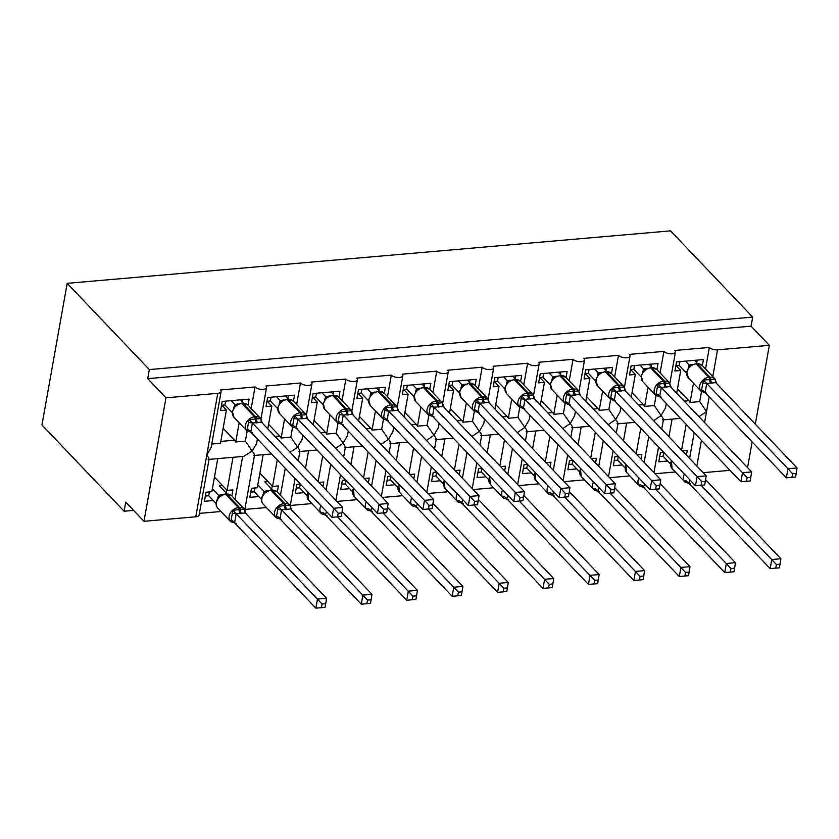 <?xml version="1.0" encoding="UTF-8"?>
<svg xmlns="http://www.w3.org/2000/svg" width="839" height="839" viewBox="0 0 839 839"><rect width="100%" height="100%" fill="white"/><g stroke="black" fill="none" stroke-linecap="round" stroke-linejoin="round"><path stroke-width="1.26" d="M705.515 368.982L709.354 347.44A6.177 2.748 10.1 0 0 717.544 349.842L769.342 345.332L751.083 326.172L752.698 317.09L670.539 230.861L67.183 283.341L41.95 424.985L124.109 511.224L133.59 510.395M242.639 456.468L235.014 499.299M233.011 457.307L227.107 490.396L232.927 489.892L231.847 495.975M213.316 500.537L204.412 501.313L206.027 492.231L211.848 491.727L217.741 458.629M220.982 511.496L199.42 513.374M214.448 477.108L227.107 490.396M247.148 431.141L245.366 441.125L252.214 451.099L243.73 456.374L209.026 459.394M257.384 439.017L256.608 443.391L252.214 451.099C254.574 454.182 255.025 455.598 253.577 455.325M709.354 347.44L674.829 350.45A6.177 2.748 -169.9 0 1 675.458 352.002A6.177 2.748 -169.9 0 1 670.55 353.817A6.177 2.748 -169.9 0 1 663.922 351.394L629.397 354.394A6.177 2.748 -169.9 0 1 630.026 355.956A6.177 2.748 -169.9 0 1 625.107 357.771A6.177 2.748 -169.9 0 1 618.49 355.348L583.954 358.347A6.177 2.748 -169.9 0 1 584.584 359.91A6.177 2.748 -169.9 0 1 579.676 361.724A6.177 2.748 -169.9 0 1 573.058 359.302L538.523 362.301A6.177 2.748 -169.9 0 1 539.152 363.853A6.177 2.748 -169.9 0 1 534.244 365.668A6.177 2.748 -169.9 0 1 527.626 363.245L493.091 366.255A6.177 2.748 -169.9 0 1 493.72 367.807A6.177 2.748 -169.9 0 1 488.812 369.621A6.177 2.748 -169.9 0 1 482.184 367.199L447.659 370.209A6.177 2.748 -169.9 0 1 448.288 371.761A6.177 2.748 -169.9 0 1 443.38 373.575A6.177 2.748 -169.9 0 1 436.752 371.153L402.227 374.152A6.177 2.748 -169.9 0 1 402.856 375.715A6.177 2.748 -169.9 0 1 397.948 377.529A6.177 2.748 -169.9 0 1 391.32 375.106L356.795 378.106A6.177 2.748 -169.9 0 1 357.424 379.668A6.177 2.748 -169.9 0 1 352.506 381.483A6.177 2.748 -169.9 0 1 345.888 379.06L311.353 382.06A6.177 2.748 -169.9 0 1 311.982 383.622A6.177 2.748 -169.9 0 1 307.074 385.426A6.177 2.748 -169.9 0 1 300.456 383.004L265.921 386.013A6.177 2.748 -169.9 0 1 266.55 387.566A6.177 2.748 -169.9 0 1 261.642 389.38A6.177 2.748 -169.9 0 1 255.025 386.957L251.186 408.499M255.025 386.957L220.489 389.967A6.177 2.748 -169.9 0 1 221.118 391.519L211.176 447.344L206.782 455.053C209.142 458.136 209.593 459.541 208.145 459.279M221.118 391.519A6.177 2.748 -169.9 0 1 217.773 393.313L195.781 516.803A6.177 2.748 -169.9 0 0 199.126 515.01L209.068 459.185M285.26 468.277L280.446 495.346M277.279 459.898L272.549 486.452L278.359 485.938L277.279 492.021M258.748 496.583L249.844 497.359L251.459 488.277L257.279 487.774L263.173 454.675M266.424 507.543L244.852 509.42M259.88 473.154L272.549 486.452M292.58 427.187L290.808 437.171L297.646 447.156L290.441 452.148M302.827 435.074L302.04 439.437L297.646 447.156C300.005 450.228 300.456 451.644 299.009 451.382M300.456 383.004L296.618 404.545M330.702 464.324L326.119 490.049M322.711 455.944L318.128 481.67M322.952 486.725L323.791 481.995L318.851 482.425M304.19 492.64L295.276 493.405L296.901 484.334L300.278 484.04M305.469 468.372L308.605 450.732M311.856 503.589L290.284 505.466M338.012 423.234L336.24 433.228L343.078 443.202L335.873 448.194M348.258 431.12L347.482 435.483L343.078 443.202C345.437 446.285 345.888 447.69 344.441 447.428M345.888 379.06L342.05 400.591M376.134 460.37L371.551 486.096M368.143 451.99L363.56 477.716M368.384 482.771L369.223 478.041L364.283 478.471M349.622 488.686L340.718 489.462L342.333 480.38L345.71 480.086M350.901 464.428L354.037 446.778M357.288 499.635L336.932 501.407M383.454 419.28L381.672 429.274L388.509 439.248L381.305 444.24M393.69 427.166L392.914 431.54L388.509 439.248C390.869 442.331 391.331 443.737 389.873 443.474M391.32 375.106L387.482 396.648M421.566 456.426L416.983 482.142M413.575 448.036L408.992 473.762M413.816 478.828L414.665 474.087L409.715 474.517M395.054 484.732L386.15 485.508L387.765 476.426L391.142 476.133M396.333 460.475L399.479 442.824M402.72 495.681L382.374 497.454M428.886 415.336L427.103 425.321L433.952 435.294L426.736 440.297M439.122 423.213L438.346 427.586L433.952 435.294C436.301 438.378 436.762 439.783 435.315 439.521M436.752 371.153L432.914 392.694M466.998 452.473L462.415 478.199M459.006 444.083L454.423 469.809M459.248 474.874L460.097 470.134L455.147 470.564M440.485 480.778L431.582 481.555L433.197 472.472L436.574 472.179L435.923 475.986L443.212 483.642M441.765 456.521L444.911 438.87M448.152 491.738L427.806 493.5M474.318 411.383L472.535 421.367L479.384 431.34L472.168 436.343M484.554 419.259L483.778 423.632L479.384 431.34C481.743 434.424 482.194 435.84 480.747 435.567M482.184 367.199L478.356 388.74M512.43 448.519L507.847 474.245M504.438 440.129L499.866 465.855M504.69 470.92L505.529 466.18L500.579 466.61M485.917 476.825L477.013 477.601L478.629 468.519L482.016 468.225M487.197 452.567L490.343 434.917M493.584 487.784L473.238 489.557M519.75 407.429L517.967 417.413L524.815 427.397L517.611 432.389M529.986 415.305L529.21 419.678L524.815 427.397C527.175 430.47 527.626 431.886 526.179 431.624M527.626 363.245L523.788 384.786M557.862 444.565L553.289 470.291M549.881 436.186L545.298 461.901M550.122 466.966L550.961 462.226L546.011 462.667M531.349 472.871L522.445 473.647L524.06 464.575L527.448 464.282L526.787 468.089L534.086 475.744M532.629 448.613L535.775 430.973M539.026 483.83L518.67 485.603M565.182 403.475L563.409 413.47L570.247 423.443L563.042 428.435M575.428 411.362L574.642 415.724L570.247 423.443C572.607 426.527 573.058 427.932 571.611 427.67M573.058 359.302L569.22 380.833M603.304 440.611L598.721 466.337M595.312 432.232L590.729 457.958M595.554 463.013L596.393 458.283L591.453 458.713M576.792 468.928L567.877 469.704L569.503 460.621L572.88 460.328L572.219 464.135L579.518 471.791M578.071 444.66L581.207 427.02M584.458 479.877L564.102 481.649M610.614 399.521L608.841 409.516L615.679 419.49L608.474 424.482M620.86 407.408L620.084 411.771L615.679 419.49C618.039 422.573 618.49 423.978 617.043 423.716M618.49 355.348L614.651 376.879M648.736 436.668L644.153 462.383M640.744 428.278L636.161 454.004M640.986 459.069L641.825 454.329L636.885 454.759M622.223 464.974L613.319 465.75L614.935 456.668L618.312 456.374M623.503 440.716L626.639 423.066M629.89 475.923L609.534 477.695M656.056 395.578L654.273 405.562L661.111 415.536L653.906 420.538M666.292 403.454L665.516 407.827L661.111 415.536C663.471 418.619 663.932 420.024 662.474 419.762M663.922 351.394L660.083 372.936M211.764 444.051L220.468 443.296L226.404 410.009L220.584 410.512L222.199 401.441L249.099 399.091L248.019 405.174M239.157 422.793L235.738 441.964L245.366 441.125M223.153 428.257L234.532 440.213A9.061 4.205 85 0 1 235.738 441.964M257.195 440.097L258.328 440.003M267.777 428.823L271.836 406.055L266.015 406.569L267.641 397.487L294.531 395.148L293.451 401.22M284.589 418.839L281.17 438.01L290.808 437.171M268.585 424.314L279.964 436.259A9.061 4.205 85 0 1 281.17 438.01M302.627 436.144L303.76 436.049M313.209 424.87L317.268 402.101L311.458 402.615L313.073 393.533L339.963 391.194L338.883 397.277M330.021 414.886L326.602 434.067L336.24 433.228M314.017 420.36L325.406 432.305A9.061 4.205 85 0 1 326.602 434.067M348.059 432.2L349.192 432.095M358.652 420.916L362.7 398.158L356.89 398.661L358.505 389.579L385.405 387.24L384.314 393.323M375.453 410.932L372.044 430.113L381.672 429.274M359.449 416.406L370.838 428.351A9.061 4.205 85 0 1 372.044 430.113M393.501 428.247L394.624 428.142M404.083 416.973L408.132 394.204L402.321 394.708L403.937 385.625L430.837 383.287L429.757 389.369M420.884 406.978L417.476 426.16L427.103 425.321M404.88 412.452L416.27 424.398A9.061 4.205 85 0 1 417.476 426.16M438.933 424.293L440.056 424.198M449.515 413.019L453.574 390.25L447.753 390.754L449.368 381.672L476.269 379.333L475.189 385.416M466.327 403.024L462.908 422.206L472.535 421.367M450.323 408.499L461.702 420.454A9.061 4.205 85 0 1 462.908 422.206M484.365 420.339L485.487 420.245M494.947 409.065L499.006 386.297L493.185 386.8L494.8 377.728L521.701 375.39L520.62 381.462M511.759 399.081L508.34 418.252L517.967 417.413M495.755 404.545L507.134 416.501A9.061 4.205 85 0 1 508.34 418.252M529.797 416.385L530.93 416.291M540.379 405.111L544.438 382.343L538.617 382.857L540.243 373.774L567.133 371.436L566.052 377.508M557.19 395.127L553.771 414.298L563.409 413.47M541.186 400.602L552.565 412.547A9.061 4.205 85 0 1 553.771 414.298M575.229 412.431L576.362 412.337M585.811 401.157L589.869 378.399L584.059 378.903L585.674 369.821L612.564 367.482L611.484 373.565M602.622 391.173L599.203 410.355L608.841 409.516M586.618 396.648L598.008 408.593A9.061 4.205 85 0 1 599.203 410.355M620.661 408.488L621.793 408.383M631.253 397.204L635.301 374.446L629.491 374.949L631.106 365.867L658.007 363.528L656.916 369.611M648.054 387.219L644.646 406.401L654.273 405.562M632.05 392.694L643.44 404.639A9.061 4.205 85 0 1 644.646 406.401M694.168 432.714L689.585 458.44M686.176 424.324L681.593 450.05M686.417 455.116L687.267 450.375L682.317 450.805M667.655 461.02L658.751 461.796L660.366 452.714L663.743 452.42L663.093 456.227L670.382 463.883M668.935 436.762L672.081 419.112M675.322 471.979L654.976 473.741M701.488 391.624L699.705 401.608L690.078 402.447L693.486 383.266M699.002 416.679L706.553 411.582L699.705 401.608M666.103 404.534L667.225 404.44M676.685 393.26L680.733 370.492L674.923 370.995L676.538 361.913L703.439 359.574L702.358 365.657M677.482 388.74L688.871 400.696A9.061 4.205 85 0 1 690.078 402.447M124.109 511.224L125.724 502.142L143.983 521.302L165.986 397.822L147.727 378.651L751.083 326.172M165.986 397.822L217.773 393.313M143.983 521.302L195.781 516.803M703.145 472.672L730.014 470.333M226.404 410.009L221.842 405.216M271.836 406.055L267.274 401.262M317.268 402.101L312.706 397.319M362.7 398.158L358.138 393.365M408.132 394.204L403.569 389.411M453.574 390.25L449.001 385.458M499.006 386.297L494.444 381.504M544.438 382.343L539.876 377.56M589.869 378.399L585.307 373.607M635.301 374.446L630.739 369.653M680.733 370.492L676.171 365.699M769.342 345.332L755.299 424.135M752.132 441.922L747.559 467.638M147.727 378.651L149.342 369.579L752.698 317.09M67.183 283.341L149.342 369.579M695.594 363.665A2.056 0.954 85 0 1 696.097 363.895A8.851 6.785 136.4 0 0 686.889 372.39A8.851 6.785 136.4 0 0 688.295 377.812L701.079 391.226A8.851 6.785 -43.6 0 1 699.674 385.804A8.851 6.785 -43.6 0 1 708.882 377.309L709.962 377.214A8.851 6.785 -43.6 0 1 714.985 378.913L702.212 365.5A8.851 6.785 136.4 0 0 697.188 363.801A2.056 0.954 -95 0 0 696.685 363.57L690.896 365.447L689.249 367.062M791.932 477.349L795.561 477.034L796.211 473.406L792.582 473.72L791.932 477.349L786.342 477.821L705.117 392.568L701.341 391.446L703.355 380.098L715.08 379.071L716.045 381.892A4.531 0.87 0.9 0 0 715.457 382.133M786.342 477.821L787.968 468.739L706.732 383.486L705.117 392.568M792.582 473.72L787.968 468.739L797.05 467.952L715.74 382.615L706.732 383.486M694.535 360.351L697.566 363.539M675.856 365.731L679.265 365.426L686.554 373.082M688.127 368.321L689.081 364.955L692.888 364.409M685.442 361.148L689.081 364.955M679.265 365.426L679.947 361.619M690.224 366.307L689.155 365.038M703.355 380.098L706.648 383.402M715.08 379.071L715.74 382.615M797.05 467.952L796.211 473.406M697.209 360.12L696.748 362.679M689.92 479.887L688.945 483.369L770.171 568.622L771.786 559.54L780.878 558.753L705.589 479.73M776.411 564.521L775.76 568.15L779.389 567.835L780.039 564.207L776.411 564.521L701.016 485.257M688.945 483.369L685.159 482.247L685.369 480.663A4.531 2.968 -158 0 1 688.966 483.306M663.093 456.227L659.685 456.521M780.039 564.207L780.878 558.753M770.171 568.622L775.76 568.15M650.162 367.618A2.056 0.954 85 0 1 650.665 367.849A8.851 6.785 136.4 0 0 641.457 376.333A8.851 6.785 136.4 0 0 642.863 381.766L655.637 395.179A8.851 6.785 -43.6 0 1 654.242 389.747A8.851 6.785 -43.6 0 1 663.439 381.263L664.53 381.168A8.851 6.785 -43.6 0 1 669.553 382.867L656.769 369.454A8.851 6.785 136.4 0 0 651.756 367.755A2.056 0.954 -95 0 0 651.253 367.524L645.464 369.401L643.817 371.016M746.5 481.303L750.129 480.988L750.779 477.36L747.15 477.674L746.5 481.303L740.91 481.775L659.685 396.522L655.899 395.4L657.923 384.052L669.648 383.024L670.613 385.846A4.531 0.87 0.9 0 0 670.025 386.087M740.91 481.775L742.525 472.693L661.3 387.44L659.685 396.522M747.15 477.674L742.525 472.693L751.618 471.906L670.309 386.559L661.3 387.44M649.103 364.304L652.134 367.492M630.425 369.684L633.833 369.38L641.122 377.036M642.695 372.275L643.639 368.908L647.456 368.363M640.01 365.091L643.639 368.908M633.833 369.38L634.504 365.573M644.782 370.261L643.723 368.992M657.923 384.052L661.216 387.356M669.648 383.024L670.309 386.559M751.618 471.906L750.779 477.36M651.777 364.074L651.316 366.633M604.73 371.562A2.056 0.954 85 0 1 605.234 371.803A8.851 6.785 136.4 0 0 596.026 380.287A8.851 6.785 136.4 0 0 597.431 385.72L610.205 399.133A8.851 6.785 -43.6 0 1 608.799 393.701A8.851 6.785 -43.6 0 1 618.007 385.216L619.098 385.122A8.851 6.785 -43.6 0 1 624.122 386.821L611.337 373.407A8.851 6.785 136.4 0 0 606.324 371.708A2.056 0.954 -95 0 0 605.821 371.467L600.032 373.355L598.448 374.729A4.531 2.968 22 0 0 598.186 372.915L602.024 372.317M701.068 485.257L704.697 484.942L705.347 481.313L701.708 481.628L701.068 485.257L695.479 485.729L614.169 400.381L610.467 399.354L612.491 387.996L624.216 386.978L625.181 389.799A4.531 0.87 0.9 0 0 624.594 390.041M695.479 485.729L697.094 476.646L615.868 391.394L614.253 400.476M701.708 481.628L697.094 476.646L706.186 475.86L624.877 390.513L615.868 391.394M603.661 368.258L606.702 371.446M584.993 373.628L588.391 373.334L595.69 380.99M597.253 376.229L598.186 372.915M594.578 369.045L598.207 372.862M588.391 373.334L589.072 369.527M599.35 374.215L598.291 372.946M612.491 387.996L615.784 391.31M624.216 386.978L624.877 390.513M706.186 475.86L705.347 481.313M606.335 368.027L605.884 370.586M559.298 375.515A2.056 0.954 85 0 1 559.791 375.757A8.851 6.785 136.4 0 0 550.594 384.241A8.851 6.785 136.4 0 0 551.989 389.674L564.773 403.087A8.851 6.785 -43.6 0 1 563.368 397.655A8.851 6.785 -43.6 0 1 572.576 389.17L573.666 389.076A8.851 6.785 -43.6 0 1 578.69 390.775L565.906 377.361A8.851 6.785 136.4 0 0 560.882 375.662A2.056 0.954 -95 0 0 560.379 375.421L554.6 377.298L552.953 378.913M655.637 489.21L659.265 488.885L659.905 485.267L656.276 485.582L655.637 489.21L650.047 489.682L568.821 404.419L565.035 403.297L567.059 391.949L578.784 390.932L579.749 393.753A4.531 0.87 0.9 0 0 579.151 393.984M650.047 489.682L651.662 480.6L570.436 395.347L568.821 404.419M656.276 485.582L651.662 480.6L660.744 479.803L579.445 394.466L570.436 395.347M558.229 372.212L561.27 375.39M539.561 377.581L542.959 377.288L550.258 384.944M551.821 380.172L552.775 376.805L556.582 376.26M549.146 372.998L552.775 376.805M542.959 377.288L543.641 373.481M553.918 378.158L552.859 376.9M567.059 391.949L570.352 395.263M578.784 390.932L579.445 394.466M660.744 479.803L659.905 485.267M560.903 371.971L560.452 374.54M513.856 379.469A2.056 0.954 85 0 1 514.359 379.7A8.851 6.785 136.4 0 0 505.151 388.195A8.851 6.785 136.4 0 0 506.557 393.617L519.341 407.041A8.851 6.785 -43.6 0 1 517.936 401.608A8.851 6.785 -43.6 0 1 527.144 393.124L528.234 393.03A8.851 6.785 -43.6 0 1 533.247 394.729L520.474 381.315A8.851 6.785 136.4 0 0 515.45 379.606A2.056 0.954 -95 0 0 514.947 379.375L509.168 381.252L507.522 382.867M610.194 493.154L613.833 492.839L614.473 489.21L610.844 489.525L610.194 493.154L604.615 493.626L523.379 408.373L519.603 407.251L521.627 395.903L533.352 394.886L534.317 397.696A4.531 0.87 0.9 0 0 533.719 397.938M604.615 493.626L606.23 484.554L525.004 399.301L523.379 408.373M610.844 489.525L606.23 484.554L615.312 483.757L534.013 398.42L525.004 399.301M512.797 376.155L515.838 379.343M494.129 381.535L497.527 381.242L504.826 388.897M506.389 384.126L507.343 380.759L511.15 380.214M503.715 376.952L507.343 380.759M497.527 381.242L498.209 377.424M508.486 382.112L507.417 380.843M521.627 395.903L524.92 399.207M533.352 394.886L534.013 398.42M615.312 483.757L614.473 489.21M515.471 375.924L515.02 378.483M644.488 483.841L643.513 487.323L724.739 572.576L726.354 563.493L735.446 562.707L660.157 483.684M730.968 568.475L730.329 572.104L733.957 571.789L734.607 568.16L730.968 568.475L655.584 489.21M643.513 487.323L639.727 486.19L639.937 484.606A4.531 2.968 -158 0 1 643.534 487.26M618.333 456.395L617.651 460.181L624.95 467.837M617.651 460.181L614.253 460.475M734.607 568.16L735.446 562.707M724.739 572.576L730.329 572.104M599.046 487.795L598.081 491.266L679.307 576.529L680.922 567.447L690.004 566.65L614.714 487.637M685.536 572.429L684.897 576.047L688.525 575.732L689.165 572.104L685.536 572.429L610.152 493.164M598.081 491.266L594.295 490.144L594.505 488.56A4.531 2.968 -158 0 1 598.102 491.214M572.219 464.135L568.821 464.428M689.165 572.104L690.004 566.65M679.307 576.529L684.897 576.047M553.614 491.748L552.639 495.22L633.875 580.473L635.49 571.401L644.572 570.604L569.282 491.581M640.105 576.372L639.454 580.001L643.094 579.686L643.733 576.057L640.105 576.372L564.71 497.118M552.639 495.22L548.863 494.098L549.073 492.514A4.531 2.968 -158 0 1 552.67 495.157M526.787 468.089L523.389 468.382M643.733 576.057L644.572 570.604M633.875 580.473L639.454 580.001M508.182 495.702L507.207 499.174L588.433 584.426L590.058 575.344L599.14 574.558L523.851 495.534M594.673 580.326L594.022 583.954L597.651 583.64L598.301 580.011L594.673 580.326L519.278 501.061M507.207 499.174L503.431 498.051L503.641 496.468A4.531 2.968 -158 0 1 507.238 499.111M482.026 468.246L481.355 472.042L488.644 479.688M481.355 472.042L477.957 472.336M598.301 580.011L599.14 574.558M588.433 584.426L594.022 583.954M468.424 383.423A2.056 0.954 85 0 1 468.928 383.654A8.851 6.785 136.4 0 0 459.72 392.149A8.851 6.785 136.4 0 0 461.125 397.571L473.909 410.984A8.851 6.785 -43.6 0 1 472.504 405.562A8.851 6.785 -43.6 0 1 481.712 397.067L482.803 396.973A8.851 6.785 -43.6 0 1 487.816 398.672L475.042 385.258A8.851 6.785 136.4 0 0 470.018 383.559A2.056 0.954 -95 0 0 469.515 383.329L463.736 385.206L462.09 386.821M564.762 497.108L568.391 496.793L569.041 493.164L565.413 493.479L564.762 497.108L559.183 497.579L477.947 412.327L474.171 411.204L476.195 399.857L487.91 398.84L488.875 401.65A4.531 0.87 0.9 0 0 488.288 401.891M559.183 497.579L560.798 488.497L479.572 403.244L477.947 412.327M565.413 493.479L560.798 488.497L569.88 487.711L488.571 402.374L479.572 403.244M467.365 380.109L470.396 383.297M448.697 385.489L452.095 385.195L459.384 392.841M460.957 388.079L461.911 384.713L465.718 384.168M458.272 380.906L461.911 384.713M452.095 385.195L452.777 381.378M463.055 386.066L461.985 384.797M476.195 399.857L479.478 403.16M487.91 398.84L488.571 402.374M569.88 487.711L569.041 493.164M470.039 379.878L469.578 382.437M462.75 499.645L461.775 503.127L543.001 588.38L544.626 579.298L553.709 578.511L478.419 499.488M549.241 584.28L548.591 587.908L552.219 587.594L552.87 583.965L549.241 584.28L473.846 505.015M461.775 503.127L458 502.005L458.209 500.422A4.531 2.968 -158 0 1 461.807 503.064M435.923 475.986L432.515 476.29M552.87 583.965L553.709 578.511M543.001 588.38L548.591 587.908M422.992 387.377A2.056 0.954 85 0 1 423.496 387.608A8.851 6.785 136.4 0 0 414.288 396.102A8.851 6.785 136.4 0 0 415.693 401.524L428.477 414.938A8.851 6.785 -43.6 0 1 427.072 409.516A8.851 6.785 -43.6 0 1 436.28 401.021L437.36 400.927A8.851 6.785 -43.6 0 1 442.384 402.626L429.61 389.212A8.851 6.785 136.4 0 0 424.586 387.513A2.056 0.954 -95 0 0 424.083 387.282L418.294 389.16L416.647 390.775M519.331 501.061L522.959 500.747L523.609 497.118L519.981 497.433L519.331 501.061L513.741 501.533L432.515 416.28L428.739 415.158L430.753 403.811L442.478 402.783L443.443 405.604A4.531 0.87 0.9 0 0 442.856 405.845M513.741 501.533L515.366 492.451L434.13 407.198L432.515 416.28M519.981 497.433L515.366 492.451L524.448 491.664L443.139 406.328L434.13 407.198M421.933 384.063L424.964 387.251M403.255 389.443L406.663 389.139L413.952 396.795M415.525 392.033L416.48 388.667L420.287 388.121M412.84 384.849L416.48 388.667M406.663 389.139L407.345 385.332M417.623 390.02L416.553 388.751M430.753 403.811L434.046 407.114M442.478 402.783L443.139 406.328M524.448 491.664L523.609 497.118M424.607 383.832L424.146 386.391M417.319 503.599L416.343 507.081L497.569 592.334L499.184 583.252L508.277 582.465L432.987 503.442M503.809 588.233L503.159 591.862L506.787 591.547L507.438 587.919L503.809 588.233L428.414 508.969M416.343 507.081L412.557 505.959L412.767 504.375A4.531 2.968 -158 0 1 416.364 507.018M391.163 476.153L390.492 479.939L397.78 487.595M390.492 479.939L387.083 480.233M507.438 587.919L508.277 582.465M497.569 592.334L503.159 591.862M377.56 391.32A2.056 0.954 85 0 1 378.064 391.561A8.851 6.785 136.4 0 0 368.856 400.046A8.851 6.785 136.4 0 0 370.261 405.478L383.035 418.892A8.851 6.785 -43.6 0 1 381.64 413.459A8.851 6.785 -43.6 0 1 390.838 404.975L391.928 404.88A8.851 6.785 -43.6 0 1 396.952 406.579L384.168 393.166A8.851 6.785 136.4 0 0 379.155 391.467A2.056 0.954 -95 0 0 378.651 391.226L372.862 393.113L371.216 394.729M473.899 505.015L477.527 504.7L478.178 501.072L474.549 501.386L473.899 505.015L468.309 505.487L387.083 420.234L383.297 419.112L385.321 407.754L397.046 406.737L398.011 409.558A4.531 0.87 0.9 0 0 397.424 409.799M468.309 505.487L469.924 496.405L388.698 411.152L387.083 420.234M474.549 501.386L469.924 496.405L479.017 495.618L397.707 410.271L388.698 411.152M376.501 388.017L379.532 391.205M357.823 393.386L361.231 393.092L368.52 400.748M370.093 395.987L371.037 392.621L374.855 392.075M367.409 388.803L371.037 392.621M361.231 393.092L361.903 389.286M372.18 393.973L371.121 392.704M385.321 407.754L388.614 411.068M397.046 406.737L397.707 410.271M479.017 495.618L478.178 501.072M379.176 387.786L378.714 390.345M371.887 507.553L370.911 511.024L452.137 596.288L453.752 587.206L462.845 586.409L387.555 507.396M458.367 592.187L457.727 595.816L461.356 595.491L462.006 591.873L458.367 592.187L382.983 512.923M370.911 511.024L367.125 509.902L367.335 508.319A4.531 2.968 -158 0 1 370.932 510.972M345.731 480.107L345.049 483.893L352.349 491.549M345.049 483.893L341.651 484.187M462.006 591.873L462.845 586.409M452.137 596.288L457.727 595.816M332.129 395.274A2.056 0.954 85 0 1 332.632 395.515A8.851 6.785 136.4 0 0 323.424 403.999A8.851 6.785 136.4 0 0 324.829 409.432L337.603 422.846A8.851 6.785 -43.6 0 1 336.198 417.413A8.851 6.785 -43.6 0 1 345.406 408.929L346.497 408.834A8.851 6.785 -43.6 0 1 351.52 410.533L338.736 397.12A8.851 6.785 136.4 0 0 333.723 395.421A2.056 0.954 -95 0 0 333.219 395.179L327.43 397.067L325.847 398.441A4.531 2.968 22 0 0 325.584 396.627L329.423 396.029M428.467 508.969L432.095 508.654L432.746 505.026L429.107 505.34L428.467 508.969L422.877 509.441L341.567 424.094L337.865 423.055L339.889 411.708L351.614 410.691L352.579 413.512A4.531 0.87 0.9 0 0 351.992 413.742M422.877 509.441L424.492 500.359L343.266 415.106L341.651 424.188M429.107 505.34L424.492 500.359L433.585 499.572L352.275 414.225L343.266 415.106M331.059 391.97L334.1 395.159M312.391 397.34L315.789 397.046L323.088 404.702M324.651 399.93L325.584 396.627M321.977 392.757L325.605 396.564M315.789 397.046L316.471 393.239M326.749 397.917L325.689 396.658M339.889 411.708L343.182 415.022M351.614 410.691L352.275 414.225M433.585 499.572L432.746 505.026M333.733 391.74L333.282 394.299M326.444 511.507L325.48 514.978L406.705 600.231L408.32 591.159L417.403 590.362L342.113 511.339M412.935 596.13L412.295 599.759L415.924 599.445L416.564 595.816L412.935 596.13L337.551 516.876M325.48 514.978L321.694 513.856L321.903 512.272A4.531 2.968 -158 0 1 325.501 514.926M300.299 484.051L299.617 487.847L306.917 495.503M299.617 487.847L296.219 488.141M416.564 595.816L417.403 590.362M406.705 600.231L412.295 599.759M286.697 399.228A2.056 0.954 85 0 1 287.19 399.469A8.851 6.785 136.4 0 0 277.992 407.953A8.851 6.785 136.4 0 0 279.387 413.386L292.171 426.799A8.851 6.785 -43.6 0 1 290.766 421.367A8.851 6.785 -43.6 0 1 299.974 412.882L301.065 412.788A8.851 6.785 -43.6 0 1 306.088 414.487L293.304 401.073A8.851 6.785 136.4 0 0 288.28 399.374A2.056 0.954 -95 0 0 287.777 399.133L281.998 401.011L280.352 402.626M383.035 512.912L386.664 512.598L387.303 508.969L383.675 509.294L383.035 512.912L377.445 513.384L296.219 428.131L292.433 427.009L294.458 415.662L306.183 414.644L307.147 417.455A4.531 0.87 0.9 0 0 306.55 417.696M377.445 513.384L379.06 504.312L297.835 419.06L296.219 428.131M383.675 509.294L379.06 504.312L388.142 503.515L306.843 418.179L297.835 419.06M285.627 395.924L288.668 399.102M266.959 401.294L270.357 401L277.657 408.656M279.219 403.884L280.174 400.518L283.981 399.972M276.545 396.711L280.174 400.518M270.357 401L271.039 397.193M281.317 401.871L280.257 400.612M294.458 415.662L297.751 418.965M306.183 414.644L306.843 418.179M388.142 503.515L387.303 508.969M288.301 395.683L287.85 398.252M280.037 518.932L361.273 604.185L362.888 595.103L371.971 594.316L290.672 508.979L281.579 509.766L280.037 518.932L276.262 517.81L278.286 506.462L284.442 505.56A2.056 0.954 -95 0 0 283.802 503.673L271.018 490.259A8.851 6.785 136.4 0 0 261.81 498.754A8.851 6.785 136.4 0 0 263.215 504.176L276 517.59A8.851 6.785 -43.6 0 1 274.594 512.168A8.851 6.785 -43.6 0 1 283.802 503.673L284.893 503.578L272.109 490.165L271.018 490.259A2.056 0.954 -95 0 0 270.515 490.028L264.243 493.185C260.95 497.38 260.614 501.04 263.215 504.176M367.503 600.084L366.853 603.713L370.492 603.398L371.132 599.77L367.503 600.084L281.663 509.85M254.867 487.983L254.186 491.801L261.485 499.457M263.047 494.685L264.002 491.318L267.809 490.773M257.804 484.816L264.002 491.318M267.977 481.659L264.893 481.922L272.497 489.903M254.186 491.801L250.788 492.094M285.847 509.703A4.531 2.098 85 0 1 284.442 505.56L290.011 505.445L290.976 508.256A4.531 0.87 -179.1 0 0 290.378 508.497M264.075 491.402L265.145 492.671M290.672 508.979L290.011 505.445M281.579 509.766L278.286 506.462M371.132 599.77L371.971 594.316M361.273 604.185L366.853 603.713M272.203 486.085L271.679 489.043M241.254 403.181A2.056 0.954 85 0 1 241.758 403.412A8.851 6.785 136.4 0 0 232.55 411.907A8.851 6.785 136.4 0 0 233.955 417.329L246.739 430.743A8.851 6.785 -43.6 0 1 245.334 425.321A8.851 6.785 -43.6 0 1 254.542 416.826L255.633 416.731A8.851 6.785 -43.6 0 1 260.646 418.441L247.872 405.017A8.851 6.785 136.4 0 0 242.849 403.318A2.056 0.954 -95 0 0 242.345 403.087L236.567 404.964L234.92 406.579M337.593 516.866L341.232 516.551L341.872 512.923L338.243 513.237L337.593 516.866L332.013 517.338L250.777 432.085L247.002 430.963L249.026 419.615L260.751 418.598L261.716 421.409A4.531 0.87 0.9 0 0 261.118 421.65M332.013 517.338L333.628 508.266L252.403 423.003L250.777 432.085M338.243 513.237L333.628 508.266L342.711 507.469L261.411 422.132L252.403 423.003M240.195 399.867L243.237 403.056M221.527 405.247L224.925 404.954L232.225 412.61M233.787 407.838L234.742 404.471L238.549 403.926M231.113 400.664L234.742 404.471M224.925 404.954L225.607 401.136M235.885 405.824L234.815 404.555M249.026 419.615L252.319 422.919M260.751 418.598L261.411 422.132M342.711 507.469L341.872 512.923M242.87 399.637L242.419 402.196M234.605 522.886L315.831 608.139L317.457 599.056L326.539 598.27L245.229 512.933L236.137 513.72L234.605 522.886L230.83 521.764L232.854 510.416L239.01 509.514A2.056 0.954 -95 0 0 238.37 507.626L225.586 494.213A8.851 6.785 136.4 0 0 216.378 502.708A8.851 6.785 136.4 0 0 217.783 508.13L230.568 521.543A8.851 6.785 -43.6 0 1 229.162 516.121A8.851 6.785 -43.6 0 1 238.37 507.626L239.461 507.532L226.677 494.119L225.586 494.213A2.056 0.954 -95 0 0 225.083 493.982L218.801 497.139C215.518 501.323 215.172 504.994 217.783 508.13M322.071 604.038L321.421 607.667L325.05 607.352L325.7 603.723L322.071 604.038L236.231 513.804M209.435 491.937L208.754 495.744L216.043 503.4M217.616 498.639L218.57 495.272L222.377 494.727M212.372 488.77L218.57 495.272M222.545 485.613L219.461 485.875L227.054 493.856M208.754 495.744L205.356 496.048M240.415 513.657A4.531 2.098 85 0 1 239.01 509.514L244.569 509.388L245.533 512.21A4.531 0.87 -179.1 0 0 244.946 512.451M218.643 495.356L219.713 496.625M245.229 512.933L244.569 509.388M236.137 513.72L232.854 510.416M325.7 603.723L326.539 598.27M315.831 608.139L321.421 607.667M226.771 490.039L226.236 492.996M717.544 349.842L712.783 376.596M709.175 396.826L704.592 422.552M701.425 440.328L696.842 466.054M688.871 400.696L684.152 401.105M643.44 404.639L638.72 405.048M598.008 408.593L593.288 409.002M552.565 412.547L547.857 412.956M507.134 416.501L502.425 416.91M461.702 420.454L456.993 420.863M416.27 424.398L411.55 424.817M370.838 428.351L366.119 428.76M325.406 432.305L320.687 432.714M279.964 436.259L275.255 436.668M234.532 440.213L220.814 441.408M712.007 383.245A4.531 2.098 -95 0 1 710.602 379.102A2.056 0.954 -95 0 0 709.962 377.214L697.188 363.801L696.097 363.895L708.882 377.309A2.056 0.954 85 0 1 709.511 379.197A4.531 2.098 -95 0 0 710.916 383.339M689.333 366.8A4.531 2.968 22 0 0 689.05 365.017M706.732 383.57A4.531 0.87 0.9 0 0 702.757 383.045M705.148 392.505A4.531 2.968 22 0 0 701.551 389.862M690.424 483.967L684.897 482.026A8.851 6.785 -43.6 0 1 683.502 476.594A8.851 6.785 -43.6 0 1 684.362 474.056M671.578 460.642A8.851 6.785 136.4 0 0 670.718 463.18A8.851 6.785 136.4 0 0 672.123 468.613L684.897 482.026M666.575 387.199A4.531 2.098 -95 0 1 665.17 383.056A2.056 0.954 -95 0 0 664.53 381.168L651.756 367.755L650.665 367.849L663.439 381.263A2.056 0.954 85 0 1 664.079 383.15A4.531 2.098 -95 0 0 665.484 387.293M643.901 370.754A4.531 2.968 22 0 0 643.618 368.971M661.3 387.524A4.531 0.87 0.9 0 0 657.325 386.999M659.706 396.459A4.531 2.968 22 0 0 656.108 393.816M621.143 391.142A4.531 2.098 -95 0 1 619.738 386.999A2.056 0.954 -95 0 0 619.098 385.122L606.324 371.708L605.234 371.803L618.007 385.216A2.056 0.954 85 0 1 618.647 387.094A4.531 2.098 -95 0 0 620.052 391.236M615.868 391.477A4.531 0.87 0.9 0 0 611.893 390.953M614.274 400.413A4.531 2.968 22 0 0 610.677 397.759M575.711 395.096A4.531 2.098 -95 0 1 574.306 390.953A2.056 0.954 -95 0 0 573.666 389.076L560.882 375.662L559.791 375.757L572.576 389.17A2.056 0.954 85 0 1 573.215 391.047A4.531 2.098 -95 0 0 574.621 395.19M553.037 378.651A4.531 2.968 22 0 0 552.754 376.868M570.436 395.431A4.531 0.87 0.9 0 0 566.461 394.907M568.842 404.367A4.531 2.968 22 0 0 565.245 401.713M530.279 399.049A4.531 2.098 -95 0 1 528.874 394.907A2.056 0.954 -95 0 0 528.234 393.03L515.45 379.606L514.359 379.7L527.144 393.124A2.056 0.954 85 0 1 527.783 395.001A4.531 2.098 -95 0 0 529.189 399.144M507.605 382.605A4.531 2.968 22 0 0 507.312 380.822M525.004 399.385A4.531 0.87 0.9 0 0 521.029 398.861M523.41 408.31A4.531 2.968 22 0 0 519.813 405.667M644.992 487.91L639.465 485.98A8.851 6.785 -43.6 0 1 638.06 480.548A8.851 6.785 -43.6 0 1 638.919 478.01M626.146 464.596A8.851 6.785 136.4 0 0 625.286 467.134A8.851 6.785 136.4 0 0 626.691 472.567L639.465 485.98M599.56 491.864L594.033 489.934A8.851 6.785 -43.6 0 1 592.628 484.502A8.851 6.785 -43.6 0 1 593.488 481.953M580.714 468.54A8.851 6.785 136.4 0 0 579.854 471.088A8.851 6.785 136.4 0 0 581.249 476.521L594.033 489.934M554.118 495.818L548.601 493.877A8.851 6.785 -43.6 0 1 547.196 488.455A8.851 6.785 -43.6 0 1 548.056 485.907M535.282 472.493A8.851 6.785 136.4 0 0 534.412 475.042A8.851 6.785 136.4 0 0 535.817 480.464L548.601 493.877M508.686 499.771L503.169 497.831A8.851 6.785 -43.6 0 1 501.764 492.409A8.851 6.785 -43.6 0 1 502.624 489.861M489.84 476.447A8.851 6.785 136.4 0 0 488.98 478.996A8.851 6.785 136.4 0 0 490.385 484.418L503.169 497.831M484.848 403.003A4.531 2.098 -95 0 1 483.442 398.861A2.056 0.954 -95 0 0 482.803 396.973L470.018 383.559L468.928 383.654L481.712 397.067A2.056 0.954 85 0 1 482.352 398.955A4.531 2.098 -95 0 0 483.757 403.098M462.174 386.559A4.531 2.968 22 0 0 461.88 384.776M479.562 403.328A4.531 0.87 0.9 0 0 475.598 402.804M477.978 412.264A4.531 2.968 22 0 0 474.381 409.621M463.254 503.725L457.737 501.785A8.851 6.785 -43.6 0 1 456.332 496.352A8.851 6.785 -43.6 0 1 457.192 493.814M444.408 480.401A8.851 6.785 136.4 0 0 443.548 482.939A8.851 6.785 136.4 0 0 444.953 488.371L457.737 501.785M439.405 406.957A4.531 2.098 -95 0 1 438 402.814A2.056 0.954 -95 0 0 437.36 400.927L424.586 387.513L423.496 387.608L436.28 401.021A2.056 0.954 85 0 1 436.909 402.909A4.531 2.098 -95 0 0 438.315 407.051M416.731 390.513A4.531 2.968 22 0 0 416.448 388.73M434.13 407.282A4.531 0.87 0.9 0 0 430.155 406.758M432.546 416.217A4.531 2.968 22 0 0 428.949 413.575M417.822 507.679L412.295 505.739A8.851 6.785 -43.6 0 1 410.9 500.306A8.851 6.785 -43.6 0 1 411.76 497.768M398.976 484.355A8.851 6.785 136.4 0 0 398.116 486.893A8.851 6.785 136.4 0 0 399.521 492.325L412.295 505.739M393.973 410.911A4.531 2.098 -95 0 1 392.568 406.768A2.056 0.954 -95 0 0 391.928 404.88L379.155 391.467L378.064 391.561L390.838 404.975A2.056 0.954 85 0 1 391.477 406.863A4.531 2.098 -95 0 0 392.883 411.005M371.299 394.466A4.531 2.968 22 0 0 371.016 392.673M388.698 411.236A4.531 0.87 0.9 0 0 384.723 410.711M387.104 420.171A4.531 2.968 22 0 0 383.507 417.528M372.39 511.622L366.863 509.693A8.851 6.785 -43.6 0 1 365.458 504.26A8.851 6.785 -43.6 0 1 366.318 501.722M353.544 488.308A8.851 6.785 136.4 0 0 352.684 490.846A8.851 6.785 136.4 0 0 354.089 496.279L366.863 509.693M348.542 414.854A4.531 2.098 -95 0 1 347.136 410.711A2.056 0.954 -95 0 0 346.497 408.834L333.723 395.421L332.632 395.515L345.406 408.929A2.056 0.954 85 0 1 346.046 410.806A4.531 2.098 -95 0 0 347.451 414.948M343.266 415.19A4.531 0.87 0.9 0 0 339.292 414.665M341.672 424.125A4.531 2.968 22 0 0 338.075 421.472M326.958 515.576L321.431 513.646A8.851 6.785 -43.6 0 1 320.026 508.214A8.851 6.785 -43.6 0 1 320.886 505.665M308.112 492.252A8.851 6.785 136.4 0 0 307.252 494.8A8.851 6.785 136.4 0 0 308.647 500.233L321.431 513.646M303.11 418.808A4.531 2.098 -95 0 1 301.704 414.665A2.056 0.954 -95 0 0 301.065 412.788L288.28 399.374L287.19 399.469L299.974 412.882A2.056 0.954 85 0 1 300.614 414.76A4.531 2.098 -95 0 0 302.019 418.902M280.436 402.363A4.531 2.968 22 0 0 280.153 400.581M297.835 419.143A4.531 0.87 0.9 0 0 293.86 418.619M296.24 428.079A4.531 2.968 22 0 0 292.643 425.425M286.938 509.609A4.531 2.098 85 0 1 285.533 505.466A2.056 0.954 85 0 0 284.893 503.578A8.851 6.785 -43.6 0 1 289.906 505.277L277.132 491.864A8.851 6.785 136.4 0 0 272.109 490.165A2.056 0.954 85 0 0 271.605 489.934L270.515 490.028M263.97 491.381A4.531 2.968 -158 0 1 264.264 493.164M276.471 516.226A4.531 2.968 -158 0 1 280.069 518.869M277.688 509.409A4.531 0.87 -179.1 0 1 281.663 509.944M257.678 422.762A4.531 2.098 -95 0 1 256.273 418.619A2.056 0.954 -95 0 0 255.633 416.731L242.849 403.318L241.758 403.412L254.542 416.826A2.056 0.954 85 0 1 255.182 418.713A4.531 2.098 -95 0 0 256.587 422.856M235.004 406.317A4.531 2.968 22 0 0 234.71 404.534M252.403 423.097A4.531 0.87 0.9 0 0 248.428 422.562M250.809 432.022A4.531 2.968 22 0 0 247.211 429.379M241.506 513.562A4.531 2.098 85 0 1 240.101 509.42A2.056 0.954 85 0 0 239.461 507.532A8.851 6.785 -43.6 0 1 244.474 509.231L231.7 495.818A8.851 6.785 136.4 0 0 226.677 494.119A2.056 0.954 85 0 0 226.173 493.888L225.083 493.982M218.539 495.335A4.531 2.968 -158 0 1 218.832 497.118M231.04 520.18A4.531 2.968 -158 0 1 234.637 522.823M232.246 513.363A4.531 0.87 -179.1 0 1 236.22 513.888M266.55 387.566L260.992 418.818M311.982 383.622L306.424 414.865M357.424 379.668L351.856 410.921M402.856 375.715L397.287 406.967M448.288 371.761L442.719 403.014M493.72 367.807L488.151 399.06M539.152 363.853L533.594 395.106M584.584 359.91L579.025 391.152M630.026 355.956L624.457 387.209M675.458 352.002L669.889 383.255M663.408 419.668L661.709 429.18M658.542 446.956L653.959 472.682M617.965 423.622L616.277 433.134M613.11 450.91L608.527 476.636M572.534 427.575L570.845 437.077M567.678 454.864L563.095 480.59M527.102 431.519L525.413 441.031M522.246 458.818L517.663 484.533M481.67 435.472L479.971 444.985M476.804 462.761L472.221 488.487M436.238 439.426L434.539 448.938M431.372 466.715L426.789 492.441M390.806 443.38L389.107 452.892M385.94 470.669L381.357 496.394M345.364 447.334L343.675 456.846M340.508 474.622L335.925 500.348M299.932 451.277L298.244 460.789M295.076 478.576L290.252 505.665M254.5 455.231L244.81 509.619M680.513 418.378L663.366 419.867M635.081 422.332L617.934 423.821M589.649 426.285L572.502 427.775M544.207 430.239L527.07 431.728M498.775 434.183L481.628 435.682M453.343 438.136L436.196 439.626M407.911 442.09L390.764 443.579M362.479 446.044L345.332 447.533M317.048 449.998L299.901 451.487M271.605 453.951L254.469 455.441M688.295 377.812L686.68 371.866L689.312 366.821M716.726 383.643L714.985 378.913M701.079 391.226L706.595 393.166M696.685 363.57L702.212 365.5M671.273 460.317L672.123 468.613M642.863 381.766L641.248 375.82L643.88 370.775M671.294 387.597L669.553 382.867M655.637 395.179L661.163 397.12M651.253 367.524L656.769 369.454M597.431 385.72L595.816 379.773L598.385 374.97M625.863 391.551L624.122 386.821M610.205 399.133L615.732 401.073M605.821 371.467L611.337 373.407M551.989 389.674L550.384 383.727L553.016 378.683M580.42 395.505L578.69 390.775M564.773 403.087L570.3 405.017M560.379 375.421L565.906 377.361M506.557 393.617L504.942 387.67L507.585 382.636M534.988 399.448L533.247 394.729M519.341 407.041L524.857 408.971M514.947 379.375L520.474 381.315M625.842 464.271L626.691 472.567M580.399 468.225L581.249 476.521M534.967 472.179L535.817 480.464M489.536 476.122L490.385 484.418M461.125 397.571L459.51 391.624L462.142 386.58M489.557 403.402L487.816 398.672M473.909 410.984L479.426 412.924M469.515 383.329L475.042 385.258M444.104 480.076L444.953 488.371M415.693 401.524L414.078 395.578L416.71 390.534M444.125 407.355L442.384 402.626M428.477 414.938L433.994 416.878M424.083 387.282L429.61 389.212M398.672 484.03L399.521 492.325M370.261 405.478L368.646 399.532L371.278 394.487M398.693 411.309L396.952 406.579M383.035 418.892L388.562 420.832M378.651 391.226L384.168 393.166M353.24 487.983L354.089 496.279M324.829 409.432L323.214 403.486L325.784 398.682M353.261 415.263L351.52 410.533M337.603 422.846L343.13 424.775M333.219 395.179L338.736 397.12M307.798 491.937L308.647 500.233M279.387 413.386L277.782 407.429L280.415 402.395M307.819 419.217L306.088 414.487M292.171 426.799L297.698 428.729M287.777 399.133L293.304 401.073M281.516 519.53L276 517.59M291.647 510.007L289.906 505.277M271.605 489.934L277.132 491.864M233.955 417.329L232.34 411.383L234.983 406.338M262.387 423.16L260.646 418.441M246.739 430.743L252.256 432.683M242.345 403.087L247.872 405.017M236.084 523.484L230.568 521.543M246.215 513.961L244.474 509.231M226.173 493.888L231.7 495.818"/></g></svg>

